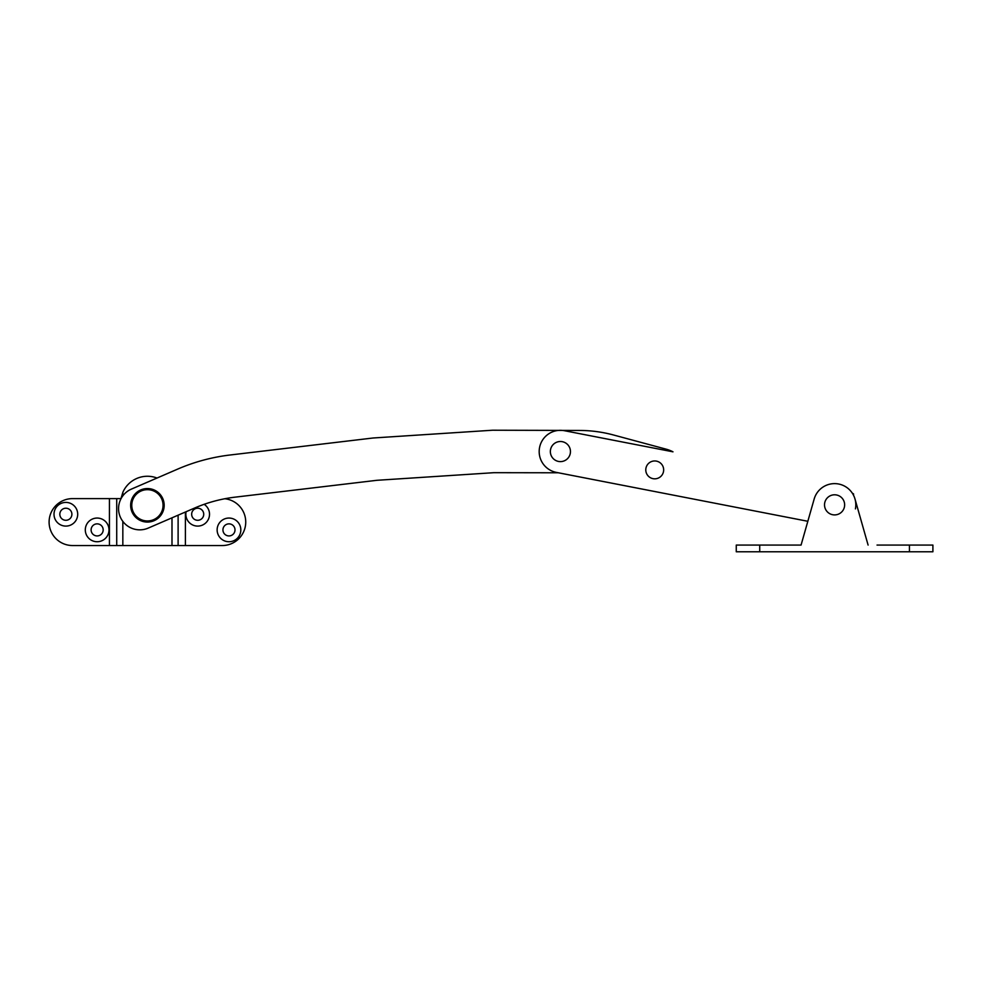 <?xml version="1.0" encoding="UTF-8"?>
<svg xmlns="http://www.w3.org/2000/svg" width="982" height="982" viewBox="0 0 982 982"><rect width="100%" height="100%" fill="white"/><g stroke="black" fill="none" stroke-linecap="round" stroke-linejoin="round"><path stroke-width="1.47" d="M807.842 521.282L556.352 472.391A21.223 21.223 0 0 1 539.572 447.51A21.223 21.223 0 0 1 564.454 430.717L672.977 451.818A33.523 33.523 0 0 0 666.238 449.191L613.505 434.989A131.834 131.834 0 0 0 580.043 430.447L492.547 430.226L373.099 437.997L230.009 455.01A187.697 187.697 0 0 0 177.681 469.101L131.367 489.122A21.223 21.223 0 0 0 118.564 508.615A21.223 21.223 0 0 0 148.221 528.095L194.534 508.075A145.238 145.238 0 0 1 235.017 497.162L376.99 480.296L493.897 472.686L558.341 472.784L807.842 521.282L801.067 545.071L792.13 545.071M54.01 514.249A11.845 11.845 0 0 0 65.855 526.094A11.845 11.845 0 0 0 77.701 514.249A11.845 11.845 0 0 0 65.855 502.416A11.845 11.845 0 0 0 54.01 514.249M59.828 514.249A6.027 6.027 0 0 0 65.855 520.288A6.027 6.027 0 0 0 71.895 514.249A6.027 6.027 0 0 0 65.855 508.222A6.027 6.027 0 0 0 59.828 514.249M85.299 529.899A11.845 11.845 0 0 0 97.144 541.733A11.845 11.845 0 0 0 108.99 529.899A11.845 11.845 0 0 0 97.144 518.054A11.845 11.845 0 0 0 85.299 529.899M91.105 529.899A6.027 6.027 0 0 0 97.144 535.927A6.027 6.027 0 0 0 103.171 529.899A6.027 6.027 0 0 0 97.144 523.86A6.027 6.027 0 0 0 91.105 529.899M186.126 511.708A11.845 11.845 0 0 0 197.689 526.094A11.845 11.845 0 0 0 204.133 504.318M191.662 514.249A6.027 6.027 0 0 0 197.689 520.288A6.027 6.027 0 0 0 203.728 514.249A6.027 6.027 0 0 0 197.689 508.222A6.027 6.027 0 0 0 191.662 514.249M217.132 529.899A11.845 11.845 0 0 0 228.978 541.733A11.845 11.845 0 0 0 240.823 529.899A11.845 11.845 0 0 0 228.978 518.054A11.845 11.845 0 0 0 217.132 529.899M222.939 529.899A6.027 6.027 0 0 0 228.978 535.927A6.027 6.027 0 0 0 235.005 529.899A6.027 6.027 0 0 0 228.978 523.86A6.027 6.027 0 0 0 222.939 529.899M157.01 478.038A26.809 26.809 0 0 0 122.836 492.363L120.982 498.611L72.558 498.611A23.458 23.458 0 0 0 49.1 522.068A23.458 23.458 0 0 0 72.558 545.538L222.276 545.538A23.458 23.458 0 0 0 245.733 522.068A23.458 23.458 0 0 0 224.804 498.746M185.402 545.538L185.402 512.015M109.432 545.538L109.432 498.611M164.178 505.313A16.755 16.755 0 0 0 147.41 488.557A16.755 16.755 0 0 0 130.655 505.313A16.755 16.755 0 0 0 147.41 522.068A16.755 16.755 0 0 0 164.178 505.313M163.061 505.313A15.638 15.638 0 0 0 147.41 489.674A15.638 15.638 0 0 0 131.772 505.313A15.638 15.638 0 0 0 147.41 520.951A15.638 15.638 0 0 0 163.061 505.313M663.501 471.593A8.936 8.936 0 0 1 653.018 478.664A8.936 8.936 0 0 1 645.947 468.181A8.936 8.936 0 0 1 656.43 461.123A8.936 8.936 0 0 1 663.501 471.593M855.42 508.897A21.223 21.223 0 0 0 834.59 483.623A21.223 21.223 0 0 0 814.164 499.04L801.067 545.071L759.724 545.071L759.724 551.774L932.9 551.774L932.9 545.071L909.442 545.071L909.442 551.774M550.35 451.56A10.053 10.053 0 0 0 560.403 461.614A10.053 10.053 0 0 0 570.456 451.56A10.053 10.053 0 0 0 560.403 441.507A10.053 10.053 0 0 0 550.35 451.56M909.442 545.071L877.036 545.071M759.724 551.774L736.267 551.774L736.267 545.071L759.724 545.071M868.1 545.071L855.003 499.04L868.1 545.071M824.524 504.846A10.053 10.053 0 0 0 834.59 514.912A10.053 10.053 0 0 0 844.643 504.846A10.053 10.053 0 0 0 834.59 494.793A10.053 10.053 0 0 0 824.524 504.846M852.327 493.197L853.542 493.897L853.542 495.309M178.11 545.538L178.11 515.169M171.997 545.538L171.997 517.821M122.836 545.538L122.836 521.381M122.836 495.836L122.836 492.363M116.723 545.538L116.723 498.611"/></g></svg>
